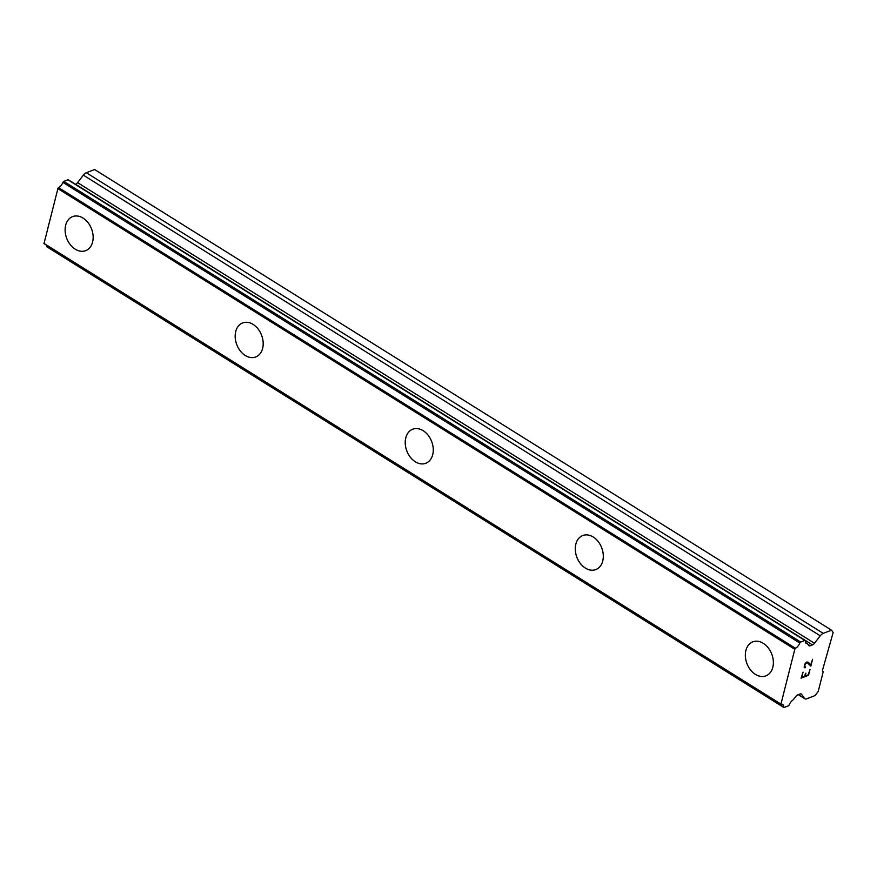 <?xml version="1.0" encoding="UTF-8"?>
<svg xmlns="http://www.w3.org/2000/svg" width="877" height="877" viewBox="0 0 877 877"><rect width="100%" height="100%" fill="white"/><g stroke="black" fill="none" stroke-linecap="round" stroke-linejoin="round"><path stroke-width="1.32" d="M85.683 250.658A18.231 13.287 69 0 1 75.225 249.178A18.231 13.287 69 0 1 65.194 231.671A18.231 13.287 69 0 1 72.594 216.619A18.231 13.287 69 0 1 83.063 218.099A18.231 13.287 69 0 1 93.083 235.606A18.231 13.287 69 0 1 85.672 250.658A18.231 13.287 69 0 1 75.192 249.178A18.231 13.287 69 0 1 65.172 231.681A18.231 13.287 69 0 1 72.583 216.63M255.733 356.961A18.231 13.287 69 0 1 245.253 355.481A18.231 13.287 69 0 1 235.233 337.985A18.231 13.287 69 0 1 242.633 322.933A18.231 13.287 69 0 1 253.113 324.402A18.231 13.287 69 0 1 263.133 341.909A18.231 13.287 69 0 1 255.733 356.961A18.231 13.287 69 0 1 245.275 355.481A18.231 13.287 69 0 1 235.255 337.985A18.231 13.287 69 0 1 242.655 322.922M425.794 463.264A18.231 13.287 69 0 1 415.325 461.784A18.231 13.287 69 0 1 405.306 444.288A18.231 13.287 69 0 1 412.705 429.226A18.231 13.287 69 0 1 423.174 430.706A18.231 13.287 69 0 1 433.194 448.213A18.231 13.287 69 0 1 425.783 463.264A18.231 13.287 69 0 1 415.303 461.795A18.231 13.287 69 0 1 405.284 444.288A18.231 13.287 69 0 1 412.694 429.237M595.856 569.568A18.231 13.287 69 0 1 585.387 568.088A18.231 13.287 69 0 1 575.367 550.592A18.231 13.287 69 0 1 582.756 535.529A18.231 13.287 69 0 1 593.225 537.009A18.231 13.287 69 0 1 603.244 554.516A18.231 13.287 69 0 1 595.834 569.568A18.231 13.287 69 0 1 585.365 568.099A18.231 13.287 69 0 1 575.334 550.592A18.231 13.287 69 0 1 582.745 535.54M765.906 675.871A18.231 13.287 69 0 1 755.437 674.391A18.231 13.287 69 0 1 745.417 656.895A18.231 13.287 69 0 1 752.817 641.832A18.231 13.287 69 0 1 763.286 643.312A18.231 13.287 69 0 1 773.306 660.819A18.231 13.287 69 0 1 765.895 675.871A18.231 13.287 69 0 1 755.415 674.402A18.231 13.287 69 0 1 745.395 656.895A18.231 13.287 69 0 1 752.806 641.843M801.753 677.274L803.036 672.188L801.764 677.285L804.746 676.134L805.448 673.35L805.239 675.948L805.93 673.174M805.239 675.948L808.221 674.797L810.008 669.502L808.55 675.268L801.096 678.14L803.058 672.177M808.55 675.268L809.986 669.513M801.107 678.118L808.539 675.257M804.658 666.948L804.549 666.202L805.623 666.991L805.009 667.836L805.601 667.002M805.009 667.836L804.165 667.287L804.538 664.547L806.478 662.058L808.857 662.837L807.805 661.971M804.395 667.638L804.998 667.825M808.857 662.837L810.721 664.909L808.835 662.837M810.721 664.909L812.595 659.285L810.863 666.125L806.993 662.475L805.568 663.407L804.56 666.213L805.557 663.396L807.553 662.661M810.852 666.103L812.573 659.296M823.229 633.369A5.755 2.828 -58 0 0 820.269 635.814L814.47 643.258A3.837 1.886 -58 0 1 812.497 644.891L810.195 645.768A3.837 1.886 -58 0 1 808.989 645.757A3.837 1.886 -58 0 1 808.704 645.483L807.487 643.74A1.129 0.548 -58 0 0 807.41 643.663A1.129 0.548 -58 0 1 807.41 643.663A6.139 3.015 -58 0 1 806.226 643.411A6.139 3.015 -58 0 1 805.349 640.923A1.151 0.57 -58 0 0 805.185 640.451A1.151 0.57 -58 0 0 804.823 640.451L800.723 642.03A1.151 0.57 -58 0 0 799.813 643.049A6.139 3.015 -58 0 1 795.472 648.278A1.151 0.57 -58 0 0 794.935 648.761L780.914 704.209A1.151 0.57 -58 0 0 781.012 704.308A1.151 0.57 -58 0 0 781.286 704.341A6.139 3.015 -58 0 1 782.766 704.505A6.139 3.015 -58 0 1 783.632 706.994A1.151 0.57 -58 0 0 783.797 707.454A1.151 0.57 -58 0 0 784.159 707.465L788.27 705.886A1.151 0.57 -58 0 0 789.168 704.867A6.139 3.015 -58 0 1 793.137 699.857A1.129 0.548 -58 0 0 793.356 699.616L795.801 696.47A3.837 1.886 -58 0 1 797.774 694.847L800.076 693.959A3.837 1.886 -58 0 1 801.282 693.981A3.837 1.886 -58 0 1 801.567 694.255L804.439 698.366A5.755 2.828 -58 0 0 804.867 698.783A5.755 2.828 -58 0 0 806.676 698.805L814.963 695.614L818.252 691.383L823.218 671.771L822.407 670.609L833.15 632.525L831.517 630.179L823.229 633.369L86.33 172.725A5.755 2.828 122 0 0 83.359 175.159L77.56 182.613A3.837 1.886 -58 0 1 75.586 184.236L75.455 184.291M46.689 245.275A6.139 3.015 -58 0 1 46.733 246.349A1.151 0.57 122 0 0 46.898 246.81A1.151 0.57 122 0 0 47.259 246.821M68.45 180.136A1.151 0.57 122 0 0 68.285 179.807A1.151 0.57 122 0 0 67.924 179.807L63.813 181.386A1.151 0.57 122 0 0 62.914 182.405A6.139 3.015 -58 0 1 58.562 187.634A1.151 0.57 122 0 0 58.035 188.116L44.003 243.554A1.151 0.57 122 0 0 44.102 243.653A1.151 0.57 122 0 0 44.234 243.696M831.517 630.179L94.617 169.535L86.33 172.725M805.524 642.479L807.41 643.663L805.524 642.49M794.935 648.761L58.035 188.116M794.628 649.166L57.718 188.522M780.76 703.979L43.85 243.335M780.914 704.209L44.003 243.554M820.269 635.814L83.359 175.159M814.47 643.258L77.56 182.613M812.497 644.891L75.586 184.236M810.195 645.768L807.914 644.343M804.823 640.451L67.924 179.807M800.723 642.03L63.813 181.386M799.813 643.049L62.914 182.405M795.472 648.278L58.562 187.634M783.632 706.994L46.733 246.349M801.567 694.255L800.909 693.839M804.439 698.366L798.41 694.595M805.185 640.451L68.285 179.807M781.012 704.308L44.102 243.653M783.797 707.454L46.898 246.81M804.867 698.783L798.267 694.65"/></g></svg>
